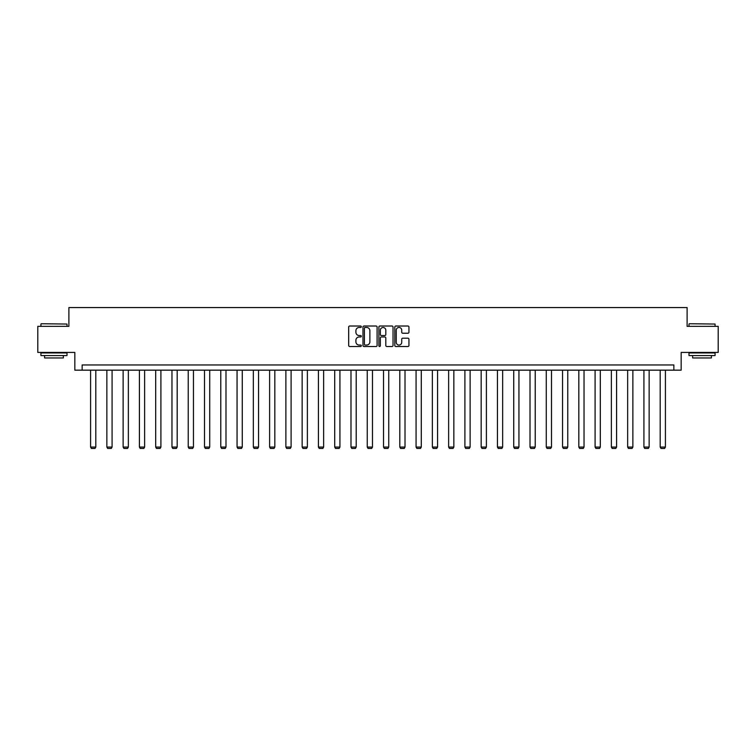 <?xml version="1.0" encoding="UTF-8"?>
<svg xmlns="http://www.w3.org/2000/svg" width="756" height="756" viewBox="0 0 756 756"><rect width="100%" height="100%" fill="white"/><g stroke="black" fill="none" stroke-linecap="round" stroke-linejoin="round"><path stroke-width="1.13" d="M361.311 326.734A0.718 0.718 0 0 0 360.593 326.016L349.716 326.016A1.021 1.021 0 0 0 348.686 327.046L348.686 345.473A1.021 1.021 0 0 0 349.716 346.503L360.593 346.503A0.718 0.718 0 0 0 361.311 345.785A0.718 0.718 0 0 0 360.593 345.067L359.185 345.067A3.279 3.279 0 0 1 355.906 341.788L355.906 340.257A3.279 3.279 0 0 1 359.185 336.978L360.593 336.978A0.718 0.718 0 0 0 361.311 336.259A0.718 0.718 0 0 0 360.593 335.541L359.185 335.541A3.279 3.279 0 0 1 355.906 332.262L355.906 330.731A3.279 3.279 0 0 1 359.185 327.452L360.593 327.452A0.718 0.718 0 0 0 361.311 326.734M407.928 333.235A1.021 1.021 0 0 0 408.949 332.215L408.949 327.046A1.021 1.021 0 0 0 407.928 326.016L395.842 326.016A1.021 1.021 0 0 0 394.821 327.046L394.821 345.473A1.021 1.021 0 0 0 395.842 346.503L407.928 346.503A1.021 1.021 0 0 0 408.949 345.473L408.949 339.227A1.021 1.021 0 0 0 407.928 338.206L402.759 338.206A1.021 1.021 0 0 0 401.729 339.227L401.729 342.326A2.74 2.74 0 0 1 398.988 345.067A2.74 2.74 0 0 1 396.257 342.326L396.257 330.192A2.74 2.74 0 0 1 398.988 327.452A2.74 2.74 0 0 1 401.729 330.192L401.729 332.215A1.021 1.021 0 0 0 402.759 333.235L407.928 333.235M673.861 370.166L681.165 370.166L681.165 352.428L718.2 352.428L718.2 326.346L687.11 326.346L687.11 307.569L68.891 307.569L68.891 326.346L37.8 326.346L37.8 352.428L74.835 352.428L74.835 370.166L673.861 370.166L673.861 364.95L82.139 364.95L82.139 370.166M377.102 327.046A1.021 1.021 0 0 0 376.082 326.016L363.995 326.016A1.021 1.021 0 0 0 362.974 327.046L362.974 345.473A1.021 1.021 0 0 0 363.995 346.503L376.082 346.503A1.021 1.021 0 0 0 377.102 345.473L377.102 327.046M379.918 326.016L392.005 326.016A1.021 1.021 0 0 1 393.025 327.046L393.025 345.473A1.021 1.021 0 0 1 392.005 346.503L386.836 346.503A1.021 1.021 0 0 1 385.806 345.473L385.806 337.998A1.021 1.021 0 0 0 384.785 336.978L381.355 336.978A1.021 1.021 0 0 0 380.334 337.998L380.334 345.785A0.718 0.718 0 0 1 379.616 346.503A0.718 0.718 0 0 1 378.898 345.785L378.898 327.046A1.021 1.021 0 0 1 379.918 326.016M365.12 327.452A0.718 0.718 0 0 0 364.411 328.17L364.411 344.349A0.718 0.718 0 0 0 365.12 345.067L366.603 345.067A3.279 3.279 0 0 0 369.882 341.788L369.882 330.731A3.279 3.279 0 0 0 366.603 327.452L365.12 327.452M385.806 330.24A2.74 2.74 0 0 0 383.065 327.509A2.74 2.74 0 0 0 380.334 330.24L380.334 334.521A1.021 1.021 0 0 0 381.355 335.541L384.785 335.541A1.021 1.021 0 0 0 385.806 334.521L385.806 330.24M95.804 370.166L95.804 447.07L90.588 447.07L90.588 370.166M95.804 447.07L95.02 448.431L91.372 448.431L90.588 447.07M41.24 323.738L67.01 324.05L41.24 323.738M53.969 355.556L40.928 355.556L40.928 352.948L67.01 352.948L67.01 355.556L53.969 355.556M63.362 355.556L63.362 357.957L44.585 357.957L44.585 355.556M689.302 323.738L715.072 324.05L689.302 323.738M702.031 355.556L688.99 355.556L688.99 352.948L715.072 352.948L715.072 355.556L702.031 355.556M711.415 355.556L711.415 357.957L692.638 357.957L692.638 355.556M112.077 370.166L112.077 447.07L106.861 447.07L106.861 370.166M112.077 447.07L111.293 448.431L107.645 448.431L106.861 447.07M128.35 370.166L128.35 447.07L123.133 447.07L123.133 370.166M128.35 447.07L127.575 448.431L123.918 448.431L123.133 447.07M144.632 370.166L144.632 447.07L139.416 447.07L139.416 370.166M144.632 447.07L143.848 448.431L140.191 448.431L139.416 447.07M160.905 370.166L160.905 447.07L155.689 447.07L155.689 370.166M160.905 447.07L160.121 448.431L156.464 448.431L155.689 447.07M177.178 370.166L177.178 447.07L171.962 447.07L171.962 370.166M177.178 447.07L176.394 448.431L172.746 448.431L171.962 447.07M193.451 370.166L193.451 447.07L188.235 447.07L188.235 370.166M193.451 447.07L192.667 448.431L189.019 448.431L188.235 447.07M209.724 370.166L209.724 447.07L204.507 447.07L204.507 370.166M209.724 447.07L208.939 448.431L205.292 448.431L204.507 447.07M225.997 370.166L225.997 447.07L220.78 447.07L220.78 370.166M225.997 447.07L225.222 448.431L221.565 448.431L220.78 447.07M242.279 370.166L242.279 447.07L237.063 447.07L237.063 370.166M242.279 447.07L241.495 448.431L237.838 448.431L237.063 447.07M258.552 370.166L258.552 447.07L253.336 447.07L253.336 370.166M258.552 447.07L257.768 448.431L254.12 448.431L253.336 447.07M274.825 370.166L274.825 447.07L269.608 447.07L269.608 370.166M274.825 447.07L274.041 448.431L270.393 448.431L269.608 447.07M291.098 370.166L291.098 447.07L285.881 447.07L285.881 370.166M291.098 447.07L290.313 448.431L286.666 448.431L285.881 447.07M307.371 370.166L307.371 447.07L302.154 447.07L302.154 370.166M307.371 447.07L306.586 448.431L302.939 448.431L302.154 447.07M323.644 370.166L323.644 447.07L318.427 447.07L318.427 370.166M323.644 447.07L322.869 448.431L319.212 448.431L318.427 447.07M339.926 370.166L339.926 447.07L334.71 447.07L334.71 370.166M339.926 447.07L339.142 448.431L335.484 448.431L334.71 447.07M356.199 370.166L356.199 447.07L350.982 447.07L350.982 370.166M356.199 447.07L355.414 448.431L351.767 448.431L350.982 447.07M372.472 370.166L372.472 447.07L367.255 447.07L367.255 370.166M372.472 447.07L371.687 448.431L368.04 448.431L367.255 447.07M388.745 370.166L388.745 447.07L383.528 447.07L383.528 370.166M388.745 447.07L387.96 448.431L384.313 448.431L383.528 447.07M405.018 370.166L405.018 447.07L399.801 447.07L399.801 370.166M405.018 447.07L404.233 448.431L400.585 448.431L399.801 447.07M421.29 370.166L421.29 447.07L416.074 447.07L416.074 370.166M421.29 447.07L420.516 448.431L416.858 448.431L416.074 447.07M437.573 370.166L437.573 447.07L432.356 447.07L432.356 370.166M437.573 447.07L436.788 448.431L433.131 448.431L432.356 447.07M453.846 370.166L453.846 447.07L448.629 447.07L448.629 370.166M453.846 447.07L453.061 448.431L449.414 448.431L448.629 447.07M470.119 370.166L470.119 447.07L464.902 447.07L464.902 370.166M470.119 447.07L469.334 448.431L465.687 448.431L464.902 447.07M486.392 370.166L486.392 447.07L481.175 447.07L481.175 370.166M486.392 447.07L485.607 448.431L481.959 448.431L481.175 447.07M502.664 370.166L502.664 447.07L497.448 447.07L497.448 370.166M502.664 447.07L501.88 448.431L498.232 448.431L497.448 447.07M518.937 370.166L518.937 447.07L513.721 447.07L513.721 370.166M518.937 447.07L518.162 448.431L514.505 448.431L513.721 447.07M535.22 370.166L535.22 447.07L530.003 447.07L530.003 370.166M535.22 447.07L534.435 448.431L530.778 448.431L530.003 447.07M551.493 370.166L551.493 447.07L546.276 447.07L546.276 370.166M551.493 447.07L550.708 448.431L547.06 448.431L546.276 447.07M567.765 370.166L567.765 447.07L562.549 447.07L562.549 370.166M567.765 447.07L566.981 448.431L563.333 448.431L562.549 447.07M584.038 370.166L584.038 447.07L578.822 447.07L578.822 370.166M584.038 447.07L583.254 448.431L579.606 448.431L578.822 447.07M600.311 370.166L600.311 447.07L595.095 447.07L595.095 370.166M600.311 447.07L599.536 448.431L595.879 448.431L595.095 447.07M616.584 370.166L616.584 447.07L611.368 447.07L611.368 370.166M616.584 447.07L615.809 448.431L612.152 448.431L611.368 447.07M632.866 370.166L632.866 447.07L627.65 447.07L627.65 370.166M632.866 447.07L632.082 448.431L628.425 448.431L627.65 447.07M649.139 370.166L649.139 447.07L643.923 447.07L643.923 370.166M649.139 447.07L648.355 448.431L644.707 448.431L643.923 447.07M665.412 370.166L665.412 447.07L660.196 447.07L660.196 370.166M665.412 447.07L664.628 448.431L660.98 448.431L660.196 447.07M40.928 326.346L40.928 324.05M46.872 352.948L46.872 352.428M61.066 352.948L61.066 352.428M67.01 326.346L67.01 324.05M688.99 326.346L688.99 324.05M694.934 352.948L694.934 352.428M709.128 352.948L709.128 352.428M715.072 326.346L715.072 324.05"/></g></svg>
